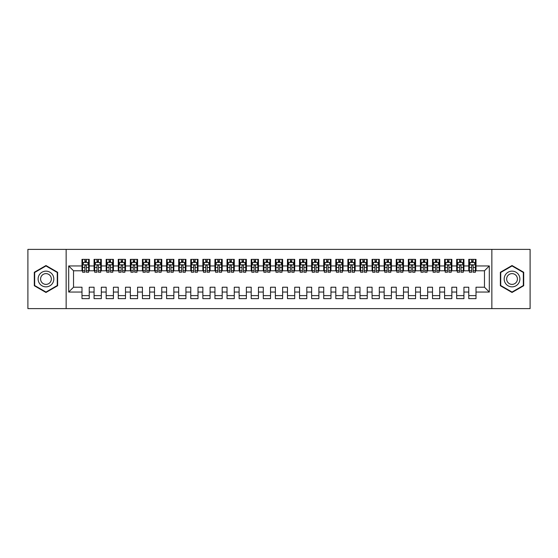 <?xml version="1.0" encoding="UTF-8"?>
<svg xmlns="http://www.w3.org/2000/svg" width="558" height="558" viewBox="0 0 558 558"><rect width="100%" height="100%" fill="white"/><g stroke="black" fill="none" stroke-linecap="round" stroke-linejoin="round"><path stroke-width="0.84" d="M491.849 308.609L530.1 308.609L530.1 249.391L491.849 249.391L491.849 308.609L66.151 308.609L66.151 249.391L27.9 249.391L27.9 308.609L66.151 308.609M491.849 249.391L66.151 249.391M68.69 292.05L68.69 265.95L81.991 265.95L81.991 270.783L73.53 270.783L73.53 287.217L68.69 292.05L81.991 292.05L81.991 298.642L89.238 298.642L89.238 292.05L94.072 292.05L94.072 298.642L101.326 298.642L101.326 292.05L106.159 292.05L106.159 298.642L113.413 298.642L113.413 292.05L118.247 292.05L118.247 298.642L125.501 298.642L125.501 292.05L130.335 292.05L130.335 298.642L137.589 298.642L137.589 292.05L142.423 292.05L142.423 298.642L149.67 298.642L149.67 292.05L154.51 292.05L154.51 298.642L161.757 298.642L161.757 292.05L166.591 292.05L166.591 298.642L173.845 298.642L173.845 292.05L178.679 292.05L178.679 298.642L185.933 298.642L185.933 292.05L190.766 292.05L190.766 298.642L198.02 298.642L198.02 292.05L202.854 292.05L202.854 298.642L210.108 298.642L210.108 292.05L214.942 292.05L214.942 298.642L222.196 298.642L222.196 292.05L227.029 292.05L227.029 298.642L234.276 298.642L234.276 292.05L239.117 292.05L239.117 298.642L246.364 298.642L246.364 292.05L251.198 292.05L251.198 298.642L258.452 298.642L258.452 292.05L263.285 292.05L263.285 298.642L270.539 298.642L270.539 292.05L275.373 292.05L275.373 298.642L282.627 298.642L282.627 292.05L287.461 292.05L287.461 298.642L294.715 298.642L294.715 292.05L299.548 292.05L299.548 298.642L306.802 298.642L306.802 292.05L311.636 292.05L311.636 298.642L318.883 298.642L318.883 292.05L323.724 292.05L323.724 298.642L330.971 298.642L330.971 292.05L335.804 292.05L335.804 298.642L343.058 298.642L343.058 292.05L347.892 292.05L347.892 298.642L355.146 298.642L355.146 292.05L359.98 292.05L359.98 298.642L367.234 298.642L367.234 292.05L372.067 292.05L372.067 298.642L379.321 298.642L379.321 292.05L384.155 292.05L384.155 298.642L391.409 298.642L391.409 292.05L396.243 292.05L396.243 298.642L403.49 298.642L403.49 292.05L408.33 292.05L408.33 298.642L415.577 298.642L415.577 292.05L420.411 292.05L420.411 298.642L427.665 298.642L427.665 292.05L432.499 292.05L432.499 298.642L439.753 298.642L439.753 292.05L444.587 292.05L444.587 298.642L451.84 298.642L451.84 292.05L456.674 292.05L456.674 298.642L463.928 298.642L463.928 292.05L468.762 292.05L468.762 298.642L476.009 298.642L476.009 287.217L484.47 287.217L484.47 270.783L476.009 270.783L476.009 265.95L489.31 265.95L489.31 292.05L476.009 292.05M476.009 265.95L476.009 259.358L468.762 259.358L468.762 265.95L463.928 265.95L463.928 259.358L456.674 259.358L456.674 265.95L451.84 265.95L451.84 259.358L444.587 259.358L444.587 265.95L439.753 265.95L439.753 259.358L432.499 259.358L432.499 265.95L427.665 265.95L427.665 259.358L420.411 259.358L420.411 265.95L415.577 265.95L415.577 259.358L408.33 259.358L408.33 265.95L403.49 265.95L403.49 259.358L396.243 259.358L396.243 265.95L391.409 265.95L391.409 259.358L384.155 259.358L384.155 265.95L379.321 265.95L379.321 259.358L372.067 259.358L372.067 265.95L367.234 265.95L367.234 259.358L359.98 259.358L359.98 265.95L355.146 265.95L355.146 259.358L347.892 259.358L347.892 265.95L343.058 265.95L343.058 259.358L335.804 259.358L335.804 265.95L330.971 265.95L330.971 259.358L323.724 259.358L323.724 265.95L318.883 265.95L318.883 259.358L311.636 259.358L311.636 265.95L306.802 265.95L306.802 259.358L299.548 259.358L299.548 265.95L294.715 265.95L294.715 259.358L287.461 259.358L287.461 265.95L282.627 265.95L282.627 259.358L275.373 259.358L275.373 265.95L270.539 265.95L270.539 259.358L263.285 259.358L263.285 265.95L258.452 265.95L258.452 259.358L251.198 259.358L251.198 265.95L246.364 265.95L246.364 259.358L239.117 259.358L239.117 265.95L234.276 265.95L234.276 259.358L227.029 259.358L227.029 265.95L222.196 265.95L222.196 259.358L214.942 259.358L214.942 265.95L210.108 265.95L210.108 259.358L202.854 259.358L202.854 265.95L198.02 265.95L198.02 259.358L190.766 259.358L190.766 265.95L185.933 265.95L185.933 259.358L178.679 259.358L178.679 265.95L173.845 265.95L173.845 259.358L166.591 259.358L166.591 265.95L161.757 265.95L161.757 259.358L154.51 259.358L154.51 265.95L149.67 265.95L149.67 259.358L142.423 259.358L142.423 265.95L137.589 265.95L137.589 259.358L130.335 259.358L130.335 265.95L125.501 265.95L125.501 259.358L118.247 259.358L118.247 265.95L113.413 265.95L113.413 259.358L106.159 259.358L106.159 265.95L101.326 265.95L101.326 259.358L94.072 259.358L94.072 265.95L89.238 265.95L89.238 259.358L81.991 259.358L81.991 265.95M463.928 292.05L463.928 287.217L468.762 287.217L468.762 292.05M489.31 265.95L484.47 270.783M451.84 292.05L451.84 287.217L456.674 287.217L456.674 292.05M468.762 265.95L468.762 270.783L463.928 270.783L463.928 265.95M439.753 292.05L439.753 287.217L444.587 287.217L444.587 292.05M456.674 265.95L456.674 270.783L451.84 270.783L451.84 265.95M427.665 292.05L427.665 287.217L432.499 287.217L432.499 292.05M444.587 265.95L444.587 270.783L439.753 270.783L439.753 265.95M415.577 292.05L415.577 287.217L420.411 287.217L420.411 292.05M432.499 265.95L432.499 270.783L427.665 270.783L427.665 265.95M403.49 292.05L403.49 287.217L408.33 287.217L408.33 292.05M420.411 265.95L420.411 270.783L415.577 270.783L415.577 265.95M391.409 292.05L391.409 287.217L396.243 287.217L396.243 292.05M408.33 265.95L408.33 270.783L403.49 270.783L403.49 265.95M379.321 292.05L379.321 287.217L384.155 287.217L384.155 292.05M396.243 265.95L396.243 270.783L391.409 270.783L391.409 265.95M367.234 292.05L367.234 287.217L372.067 287.217L372.067 292.05M384.155 265.95L384.155 270.783L379.321 270.783L379.321 265.95M355.146 292.05L355.146 287.217L359.98 287.217L359.98 292.05M372.067 265.95L372.067 270.783L367.234 270.783L367.234 265.95M343.058 292.05L343.058 287.217L347.892 287.217L347.892 292.05M359.98 265.95L359.98 270.783L355.146 270.783L355.146 265.95M330.971 292.05L330.971 287.217L335.804 287.217L335.804 292.05M347.892 265.95L347.892 270.783L343.058 270.783L343.058 265.95M318.883 292.05L318.883 287.217L323.724 287.217L323.724 292.05M335.804 265.95L335.804 270.783L330.971 270.783L330.971 265.95M306.802 292.05L306.802 287.217L311.636 287.217L311.636 292.05M323.724 265.95L323.724 270.783L318.883 270.783L318.883 265.95M294.715 292.05L294.715 287.217L299.548 287.217L299.548 292.05M311.636 265.95L311.636 270.783L306.802 270.783L306.802 265.95M282.627 292.05L282.627 287.217L287.461 287.217L287.461 292.05M299.548 265.95L299.548 270.783L294.715 270.783L294.715 265.95M270.539 292.05L270.539 287.217L275.373 287.217L275.373 292.05M287.461 265.95L287.461 270.783L282.627 270.783L282.627 265.95M258.452 292.05L258.452 287.217L263.285 287.217L263.285 292.05M275.373 265.95L275.373 270.783L270.539 270.783L270.539 265.95M246.364 292.05L246.364 287.217L251.198 287.217L251.198 292.05M263.285 265.95L263.285 270.783L258.452 270.783L258.452 265.95M234.276 292.05L234.276 287.217L239.117 287.217L239.117 292.05M251.198 265.95L251.198 270.783L246.364 270.783L246.364 265.95M222.196 292.05L222.196 287.217L227.029 287.217L227.029 292.05M239.117 265.95L239.117 270.783L234.276 270.783L234.276 265.95M210.108 292.05L210.108 287.217L214.942 287.217L214.942 292.05M227.029 265.95L227.029 270.783L222.196 270.783L222.196 265.95M198.02 292.05L198.02 287.217L202.854 287.217L202.854 292.05M214.942 265.95L214.942 270.783L210.108 270.783L210.108 265.95M185.933 292.05L185.933 287.217L190.766 287.217L190.766 292.05M202.854 265.95L202.854 270.783L198.02 270.783L198.02 265.95M173.845 292.05L173.845 287.217L178.679 287.217L178.679 292.05M190.766 265.95L190.766 270.783L185.933 270.783L185.933 265.95M161.757 292.05L161.757 287.217L166.591 287.217L166.591 292.05M178.679 265.95L178.679 270.783L173.845 270.783L173.845 265.95M149.67 292.05L149.67 287.217L154.51 287.217L154.51 292.05M166.591 265.95L166.591 270.783L161.757 270.783L161.757 265.95M137.589 292.05L137.589 287.217L142.423 287.217L142.423 292.05M154.51 265.95L154.51 270.783L149.67 270.783L149.67 265.95M125.501 292.05L125.501 287.217L130.335 287.217L130.335 292.05M142.423 265.95L142.423 270.783L137.589 270.783L137.589 265.95M113.413 292.05L113.413 287.217L118.247 287.217L118.247 292.05M130.335 265.95L130.335 270.783L125.501 270.783L125.501 265.95M101.326 292.05L101.326 287.217L106.159 287.217L106.159 292.05M118.247 265.95L118.247 270.783L113.413 270.783L113.413 265.95M89.238 292.05L89.238 287.217L94.072 287.217L94.072 292.05M106.159 265.95L106.159 270.783L101.326 270.783L101.326 265.95M73.53 287.217L81.991 287.217L81.991 292.05M94.072 265.95L94.072 270.783L89.238 270.783L89.238 265.95M468.762 262.379L469.362 262.379M471.663 262.379L473.114 262.379M475.409 262.379L476.009 262.379M456.674 262.379L457.281 262.379M459.576 262.379L461.027 262.379M463.321 262.379L463.928 262.379M444.587 262.379L445.193 262.379M447.488 262.379L448.939 262.379M451.234 262.379L451.84 262.379M432.499 262.379L433.106 262.379M435.4 262.379L436.851 262.379M439.146 262.379L439.753 262.379M420.411 262.379L421.018 262.379M423.313 262.379L424.764 262.379M427.058 262.379L427.665 262.379M408.33 262.379L408.93 262.379M411.225 262.379L412.676 262.379M414.978 262.379L415.577 262.379M396.243 262.379L396.843 262.379M399.144 262.379L400.588 262.379M402.89 262.379L403.49 262.379M384.155 262.379L384.755 262.379M387.057 262.379L388.507 262.379M390.802 262.379L391.409 262.379M372.067 262.379L372.674 262.379M374.969 262.379L376.42 262.379M378.715 262.379L379.321 262.379M359.98 262.379L360.587 262.379M362.881 262.379L364.332 262.379M366.627 262.379L367.234 262.379M347.892 262.379L348.499 262.379M350.794 262.379L352.244 262.379M354.539 262.379L355.146 262.379M335.804 262.379L336.411 262.379M338.706 262.379L340.157 262.379M342.452 262.379L343.058 262.379M323.724 262.379L324.324 262.379M326.618 262.379L328.069 262.379M330.371 262.379L330.971 262.379M311.636 262.379L312.236 262.379M314.538 262.379L315.988 262.379M318.283 262.379L318.883 262.379M299.548 262.379L300.148 262.379M302.45 262.379L303.901 262.379M306.196 262.379L306.802 262.379M287.461 262.379L288.067 262.379M290.362 262.379L291.813 262.379M294.108 262.379L294.715 262.379M275.373 262.379L275.98 262.379M278.275 262.379L279.725 262.379M282.02 262.379L282.627 262.379M263.285 262.379L263.892 262.379M266.187 262.379L267.638 262.379M269.933 262.379L270.539 262.379M251.198 262.379L251.804 262.379M254.099 262.379L255.55 262.379M257.852 262.379L258.452 262.379M239.117 262.379L239.717 262.379M242.012 262.379L243.462 262.379M245.764 262.379L246.364 262.379M227.029 262.379L227.629 262.379M229.931 262.379L231.382 262.379M233.676 262.379L234.276 262.379M214.942 262.379L215.548 262.379M217.843 262.379L219.294 262.379M221.589 262.379L222.196 262.379M202.854 262.379L203.461 262.379M205.756 262.379L207.206 262.379M209.501 262.379L210.108 262.379M190.766 262.379L191.373 262.379M193.668 262.379L195.119 262.379M197.413 262.379L198.02 262.379M178.679 262.379L179.285 262.379M181.58 262.379L183.031 262.379M185.326 262.379L185.933 262.379M166.591 262.379L167.198 262.379M169.493 262.379L170.943 262.379M173.245 262.379L173.845 262.379M154.51 262.379L155.11 262.379M157.412 262.379L158.856 262.379M161.157 262.379L161.757 262.379M142.423 262.379L143.022 262.379M145.324 262.379L146.775 262.379M149.07 262.379L149.67 262.379M130.335 262.379L130.942 262.379M133.236 262.379L134.687 262.379M136.982 262.379L137.589 262.379M118.247 262.379L118.854 262.379M121.149 262.379L122.6 262.379M124.894 262.379L125.501 262.379M106.159 262.379L106.766 262.379M109.061 262.379L110.512 262.379M112.807 262.379L113.413 262.379M94.072 262.379L94.679 262.379M96.973 262.379L98.424 262.379M100.719 262.379L101.326 262.379M81.991 262.379L82.591 262.379M84.886 262.379L86.337 262.379M88.638 262.379L89.238 262.379M81.991 295.621L89.238 295.621M94.072 295.621L101.326 295.621M106.159 295.621L113.413 295.621M118.247 295.621L125.501 295.621M130.335 295.621L137.589 295.621M142.423 295.621L149.67 295.621M154.51 295.621L161.757 295.621M166.591 295.621L173.845 295.621M178.679 295.621L185.933 295.621M190.766 295.621L198.02 295.621M202.854 295.621L210.108 295.621M214.942 295.621L222.196 295.621M227.029 295.621L234.276 295.621M239.117 295.621L246.364 295.621M251.198 295.621L258.452 295.621M263.285 295.621L270.539 295.621M275.373 295.621L282.627 295.621M287.461 295.621L294.715 295.621M299.548 295.621L306.802 295.621M311.636 295.621L318.883 295.621M323.724 295.621L330.971 295.621M335.804 295.621L343.058 295.621M347.892 295.621L355.146 295.621M359.98 295.621L367.234 295.621M372.067 295.621L379.321 295.621M384.155 295.621L391.409 295.621M396.243 295.621L403.49 295.621M408.33 295.621L415.577 295.621M420.411 295.621L427.665 295.621M432.499 295.621L439.753 295.621M444.587 295.621L451.84 295.621M456.674 295.621L463.928 295.621M468.762 295.621L476.009 295.621M68.69 265.95L73.53 270.783M484.47 287.217L489.31 292.05M57.634 272.269L45.972 265.531L34.303 272.269L34.303 285.731L45.972 292.469L57.634 285.731L57.634 272.269M500.366 272.269L500.366 285.731L512.028 292.469L523.697 285.731L523.697 272.269L512.028 265.531L500.366 272.269M86.337 260.928L84.886 260.928M88.638 270.714L86.337 270.714L86.337 272.234L88.638 272.234L88.638 264.862L87.425 262.441L83.798 262.441L82.591 264.862L82.591 272.234L84.886 272.234L84.886 270.714L82.591 270.714M82.591 264.862L82.591 259.358M88.638 264.862L88.638 259.358M84.886 262.441L84.886 259.358M86.337 259.358L86.337 262.441M86.337 270.714L86.337 265.768C85.855 264.834 85.374 264.834 84.886 265.768L84.886 270.714M98.424 260.928L96.973 260.928M100.719 270.714L98.424 270.714L98.424 272.234L100.719 272.234L100.719 264.862L99.512 262.441L95.885 262.441L94.679 264.862L94.679 272.234L96.973 272.234L96.973 270.714L94.679 270.714M94.679 264.862L94.679 259.358M100.719 264.862L100.719 259.358M96.973 262.441L96.973 259.358M98.424 259.358L98.424 262.441M98.424 270.714L98.424 265.768C97.943 264.834 97.462 264.834 96.973 265.768L96.973 270.714M110.512 260.928L109.061 260.928M112.807 270.714L110.512 270.714L110.512 272.234L112.807 272.234L112.807 264.862L111.6 262.441L107.973 262.441L106.766 264.862L106.766 272.234L109.061 272.234L109.061 270.714L106.766 270.714M106.766 264.862L106.766 259.358M112.807 264.862L112.807 259.358M109.061 262.441L109.061 259.358M110.512 259.358L110.512 262.441M110.512 270.714L110.512 265.768C110.031 264.834 109.549 264.834 109.061 265.768L109.061 270.714M52.773 275.073A7.854 7.854 0 0 0 42.038 272.199A7.854 7.854 0 0 0 39.165 282.927A7.854 7.854 0 0 0 49.899 285.801A7.854 7.854 0 0 0 52.773 275.073M50.625 276.308A5.378 5.378 0 0 0 43.28 274.341A5.378 5.378 0 0 0 41.313 281.692A5.378 5.378 0 0 0 48.658 283.659A5.378 5.378 0 0 0 50.625 276.308M45.972 292.05L34.666 285.522L34.666 272.478L45.972 265.95L57.272 272.478L57.272 285.522L45.972 292.05M518.835 275.073A7.854 7.854 0 0 0 508.101 272.199A7.854 7.854 0 0 0 505.227 282.927A7.854 7.854 0 0 0 515.962 285.801A7.854 7.854 0 0 0 518.835 275.073M516.687 276.308A5.378 5.378 0 0 0 509.342 274.341A5.378 5.378 0 0 0 507.375 281.692A5.378 5.378 0 0 0 514.72 283.659A5.378 5.378 0 0 0 516.687 276.308M512.028 292.05L500.728 285.522L500.728 272.478L512.028 265.95L523.334 272.478L523.334 285.522L512.028 292.05M122.6 260.928L121.149 260.928M124.894 270.714L122.6 270.714L122.6 272.234L124.894 272.234L124.894 264.862L123.688 262.441L120.061 262.441L118.854 264.862L118.854 272.234L121.149 272.234L121.149 270.714L118.854 270.714M118.854 264.862L118.854 259.358M124.894 264.862L124.894 259.358M121.149 262.441L121.149 259.358M122.6 259.358L122.6 262.441M122.6 270.714L122.6 265.768C122.118 264.834 121.63 264.834 121.149 265.768L121.149 270.714M134.687 260.928L133.236 260.928M136.982 270.714L134.687 270.714L134.687 272.234L136.982 272.234L136.982 264.862L135.775 262.441L132.148 262.441L130.942 264.862L130.942 272.234L133.236 272.234L133.236 270.714L130.942 270.714M130.942 264.862L130.942 259.358M136.982 264.862L136.982 259.358M133.236 262.441L133.236 259.358M134.687 259.358L134.687 262.441M134.687 270.714L134.687 265.768C134.206 264.834 133.718 264.834 133.236 265.768L133.236 270.714M146.775 260.928L145.324 260.928M149.07 270.714L146.775 270.714L146.775 272.234L149.07 272.234L149.07 264.862L147.863 262.441L144.236 262.441L143.022 264.862L143.022 272.234L145.324 272.234L145.324 270.714L143.022 270.714M143.022 264.862L143.022 259.358M149.07 264.862L149.07 259.358M145.324 262.441L145.324 259.358M146.775 259.358L146.775 262.441M146.775 270.714L146.775 265.768C146.287 264.834 145.805 264.834 145.324 265.768L145.324 270.714M158.856 260.928L157.412 260.928M161.157 270.714L158.856 270.714L158.856 272.234L161.157 272.234L161.157 264.862L159.944 262.441L156.324 262.441L155.11 264.862L155.11 272.234L157.412 272.234L157.412 270.714L155.11 270.714M155.11 264.862L155.11 259.358M161.157 264.862L161.157 259.358M157.412 262.441L157.412 259.358M158.856 259.358L158.856 262.441M158.856 270.714L158.856 265.768C158.374 264.834 157.893 264.834 157.412 265.768L157.412 270.714M170.943 260.928L169.493 260.928M173.245 270.714L170.943 270.714L170.943 272.234L173.245 272.234L173.245 264.862L172.031 262.441L168.404 262.441L167.198 264.862L167.198 272.234L169.493 272.234L169.493 270.714L167.198 270.714M167.198 264.862L167.198 259.358M173.245 264.862L173.245 259.358M169.493 262.441L169.493 259.358M170.943 259.358L170.943 262.441M170.943 270.714L170.943 265.768C170.462 264.834 169.981 264.834 169.493 265.768L169.493 270.714M183.031 260.928L181.58 260.928M185.326 270.714L183.031 270.714L183.031 272.234L185.326 272.234L185.326 264.862L184.119 262.441L180.492 262.441L179.285 264.862L179.285 272.234L181.58 272.234L181.58 270.714L179.285 270.714M179.285 264.862L179.285 259.358M185.326 264.862L185.326 259.358M181.58 262.441L181.58 259.358M183.031 259.358L183.031 262.441M183.031 270.714L183.031 265.768C182.55 264.834 182.068 264.834 181.58 265.768L181.58 270.714M195.119 260.928L193.668 260.928M197.413 270.714L195.119 270.714L195.119 272.234L197.413 272.234L197.413 264.862L196.207 262.441L192.58 262.441L191.373 264.862L191.373 272.234L193.668 272.234L193.668 270.714L191.373 270.714M191.373 264.862L191.373 259.358M197.413 264.862L197.413 259.358M193.668 262.441L193.668 259.358M195.119 259.358L195.119 262.441M195.119 270.714L195.119 265.768C194.637 264.834 194.149 264.834 193.668 265.768L193.668 270.714M207.206 260.928L205.756 260.928M209.501 270.714L207.206 270.714L207.206 272.234L209.501 272.234L209.501 264.862L208.294 262.441L204.667 262.441L203.461 264.862L203.461 272.234L205.756 272.234L205.756 270.714L203.461 270.714M203.461 264.862L203.461 259.358M209.501 264.862L209.501 259.358M205.756 262.441L205.756 259.358M207.206 259.358L207.206 262.441M207.206 270.714L207.206 265.768C206.725 264.834 206.237 264.834 205.756 265.768L205.756 270.714M219.294 260.928L217.843 260.928M221.589 270.714L219.294 270.714L219.294 272.234L221.589 272.234L221.589 264.862L220.382 262.441L216.755 262.441L215.548 264.862L215.548 272.234L217.843 272.234L217.843 270.714L215.548 270.714M215.548 264.862L215.548 259.358M221.589 264.862L221.589 259.358M217.843 262.441L217.843 259.358M219.294 259.358L219.294 262.441M219.294 270.714L219.294 265.768C218.806 264.834 218.324 264.834 217.843 265.768L217.843 270.714M231.382 260.928L229.931 260.928M233.676 270.714L231.382 270.714L231.382 272.234L233.676 272.234L233.676 264.862L232.47 262.441L228.843 262.441L227.629 264.862L227.629 272.234L229.931 272.234L229.931 270.714L227.629 270.714M227.629 264.862L227.629 259.358M233.676 264.862L233.676 259.358M229.931 262.441L229.931 259.358M231.382 259.358L231.382 262.441M231.382 270.714L231.382 265.768C230.893 264.834 230.412 264.834 229.931 265.768L229.931 270.714M243.462 260.928L242.012 260.928M245.764 270.714L243.462 270.714L243.462 272.234L245.764 272.234L245.764 264.862L244.55 262.441L240.93 262.441L239.717 264.862L239.717 272.234L242.012 272.234L242.012 270.714L239.717 270.714M239.717 264.862L239.717 259.358M245.764 264.862L245.764 259.358M242.012 262.441L242.012 259.358M243.462 259.358L243.462 262.441M243.462 270.714L243.462 265.768C242.981 264.834 242.5 264.834 242.012 265.768L242.012 270.714M255.55 260.928L254.099 260.928M257.852 270.714L255.55 270.714L255.55 272.234L257.852 272.234L257.852 264.862L256.638 262.441L253.011 262.441L251.804 264.862L251.804 272.234L254.099 272.234L254.099 270.714L251.804 270.714M251.804 264.862L251.804 259.358M257.852 264.862L257.852 259.358M254.099 262.441L254.099 259.358M255.55 259.358L255.55 262.441M255.55 270.714L255.55 265.768C255.069 264.834 254.588 264.834 254.099 265.768L254.099 270.714M267.638 260.928L266.187 260.928M269.933 270.714L267.638 270.714L267.638 272.234L269.933 272.234L269.933 264.862L268.726 262.441L265.099 262.441L263.892 264.862L263.892 272.234L266.187 272.234L266.187 270.714L263.892 270.714M263.892 264.862L263.892 259.358M269.933 264.862L269.933 259.358M266.187 262.441L266.187 259.358M267.638 259.358L267.638 262.441M267.638 270.714L267.638 265.768C267.156 264.834 266.675 264.834 266.187 265.768L266.187 270.714M279.725 260.928L278.275 260.928M282.02 270.714L279.725 270.714L279.725 272.234L282.02 272.234L282.02 264.862L280.814 262.441L277.186 262.441L275.98 264.862L275.98 272.234L278.275 272.234L278.275 270.714L275.98 270.714M275.98 264.862L275.98 259.358M282.02 264.862L282.02 259.358M278.275 262.441L278.275 259.358M279.725 259.358L279.725 262.441M279.725 270.714L279.725 265.768C279.244 264.834 278.756 264.834 278.275 265.768L278.275 270.714M291.813 260.928L290.362 260.928M294.108 270.714L291.813 270.714L291.813 272.234L294.108 272.234L294.108 264.862L292.901 262.441L289.274 262.441L288.067 264.862L288.067 272.234L290.362 272.234L290.362 270.714L288.067 270.714M288.067 264.862L288.067 259.358M294.108 264.862L294.108 259.358M290.362 262.441L290.362 259.358M291.813 259.358L291.813 262.441M291.813 270.714L291.813 265.768C291.332 264.834 290.844 264.834 290.362 265.768L290.362 270.714M303.901 260.928L302.45 260.928M306.196 270.714L303.901 270.714L303.901 272.234L306.196 272.234L306.196 264.862L304.989 262.441L301.362 262.441L300.148 264.862L300.148 272.234L302.45 272.234L302.45 270.714L300.148 270.714M300.148 264.862L300.148 259.358M306.196 264.862L306.196 259.358M302.45 262.441L302.45 259.358M303.901 259.358L303.901 262.441M303.901 270.714L303.901 265.768C303.413 264.834 302.931 264.834 302.45 265.768L302.45 270.714M315.988 260.928L314.538 260.928M318.283 270.714L315.988 270.714L315.988 272.234L318.283 272.234L318.283 264.862L317.07 262.441L313.45 262.441L312.236 264.862L312.236 272.234L314.538 272.234L314.538 270.714L312.236 270.714M312.236 264.862L312.236 259.358M318.283 264.862L318.283 259.358M314.538 262.441L314.538 259.358M315.988 259.358L315.988 262.441M315.988 270.714L315.988 265.768C315.5 264.834 315.019 264.834 314.538 265.768L314.538 270.714M328.069 260.928L326.618 260.928M330.371 270.714L328.069 270.714L328.069 272.234L330.371 272.234L330.371 264.862L329.157 262.441L325.53 262.441L324.324 264.862L324.324 272.234L326.618 272.234L326.618 270.714L324.324 270.714M324.324 264.862L324.324 259.358M330.371 264.862L330.371 259.358M326.618 262.441L326.618 259.358M328.069 259.358L328.069 262.441M328.069 270.714L328.069 265.768C327.588 264.834 327.107 264.834 326.618 265.768L326.618 270.714M340.157 260.928L338.706 260.928M342.452 270.714L340.157 270.714L340.157 272.234L342.452 272.234L342.452 264.862L341.245 262.441L337.618 262.441L336.411 264.862L336.411 272.234L338.706 272.234L338.706 270.714L336.411 270.714M336.411 264.862L336.411 259.358M342.452 264.862L342.452 259.358M338.706 262.441L338.706 259.358M340.157 259.358L340.157 262.441M340.157 270.714L340.157 265.768C339.676 264.834 339.194 264.834 338.706 265.768L338.706 270.714M352.244 260.928L350.794 260.928M354.539 270.714L352.244 270.714L352.244 272.234L354.539 272.234L354.539 264.862L353.333 262.441L349.706 262.441L348.499 264.862L348.499 272.234L350.794 272.234L350.794 270.714L348.499 270.714M348.499 264.862L348.499 259.358M354.539 264.862L354.539 259.358M350.794 262.441L350.794 259.358M352.244 259.358L352.244 262.441M352.244 270.714L352.244 265.768C351.763 264.834 351.282 264.834 350.794 265.768L350.794 270.714M364.332 260.928L362.881 260.928M366.627 270.714L364.332 270.714L364.332 272.234L366.627 272.234L366.627 264.862L365.42 262.441L361.793 262.441L360.587 264.862L360.587 272.234L362.881 272.234L362.881 270.714L360.587 270.714M360.587 264.862L360.587 259.358M366.627 264.862L366.627 259.358M362.881 262.441L362.881 259.358M364.332 259.358L364.332 262.441M364.332 270.714L364.332 265.768C363.851 264.834 363.363 264.834 362.881 265.768L362.881 270.714M376.42 260.928L374.969 260.928M378.715 270.714L376.42 270.714L376.42 272.234L378.715 272.234L378.715 264.862L377.508 262.441L373.881 262.441L372.674 264.862L372.674 272.234L374.969 272.234L374.969 270.714L372.674 270.714M372.674 264.862L372.674 259.358M378.715 264.862L378.715 259.358M374.969 262.441L374.969 259.358M376.42 259.358L376.42 262.441M376.42 270.714L376.42 265.768C375.939 264.834 375.45 264.834 374.969 265.768L374.969 270.714M388.507 260.928L387.057 260.928M390.802 270.714L388.507 270.714L388.507 272.234L390.802 272.234L390.802 264.862L389.596 262.441L385.969 262.441L384.755 264.862L384.755 272.234L387.057 272.234L387.057 270.714L384.755 270.714M384.755 264.862L384.755 259.358M390.802 264.862L390.802 259.358M387.057 262.441L387.057 259.358M388.507 259.358L388.507 262.441M388.507 270.714L388.507 265.768C388.019 264.834 387.538 264.834 387.057 265.768L387.057 270.714M400.588 260.928L399.144 260.928M402.89 270.714L400.588 270.714L400.588 272.234L402.89 272.234L402.89 264.862L401.676 262.441L398.056 262.441L396.843 264.862L396.843 272.234L399.144 272.234L399.144 270.714L396.843 270.714M396.843 264.862L396.843 259.358M402.89 264.862L402.89 259.358M399.144 262.441L399.144 259.358M400.588 259.358L400.588 262.441M400.588 270.714L400.588 265.768C400.107 264.834 399.626 264.834 399.144 265.768L399.144 270.714M412.676 260.928L411.225 260.928M414.978 270.714L412.676 270.714L412.676 272.234L414.978 272.234L414.978 264.862L413.764 262.441L410.137 262.441L408.93 264.862L408.93 272.234L411.225 272.234L411.225 270.714L408.93 270.714M408.93 264.862L408.93 259.358M414.978 264.862L414.978 259.358M411.225 262.441L411.225 259.358M412.676 259.358L412.676 262.441M412.676 270.714L412.676 265.768C412.195 264.834 411.713 264.834 411.225 265.768L411.225 270.714M424.764 260.928L423.313 260.928M427.058 270.714L424.764 270.714L424.764 272.234L427.058 272.234L427.058 264.862L425.852 262.441L422.225 262.441L421.018 264.862L421.018 272.234L423.313 272.234L423.313 270.714L421.018 270.714M421.018 264.862L421.018 259.358M427.058 264.862L427.058 259.358M423.313 262.441L423.313 259.358M424.764 259.358L424.764 262.441M424.764 270.714L424.764 265.768C424.282 264.834 423.801 264.834 423.313 265.768L423.313 270.714M436.851 260.928L435.4 260.928M439.146 270.714L436.851 270.714L436.851 272.234L439.146 272.234L439.146 264.862L437.939 262.441L434.312 262.441L433.106 264.862L433.106 272.234L435.4 272.234L435.4 270.714L433.106 270.714M433.106 264.862L433.106 259.358M439.146 264.862L439.146 259.358M435.4 262.441L435.4 259.358M436.851 259.358L436.851 262.441M436.851 270.714L436.851 265.768C436.37 264.834 435.889 264.834 435.4 265.768L435.4 270.714M448.939 260.928L447.488 260.928M451.234 270.714L448.939 270.714L448.939 272.234L451.234 272.234L451.234 264.862L450.027 262.441L446.4 262.441L445.193 264.862L445.193 272.234L447.488 272.234L447.488 270.714L445.193 270.714M445.193 264.862L445.193 259.358M451.234 264.862L451.234 259.358M447.488 262.441L447.488 259.358M448.939 259.358L448.939 262.441M448.939 270.714L448.939 265.768C448.458 264.834 447.969 264.834 447.488 265.768L447.488 270.714M461.027 260.928L459.576 260.928M463.321 270.714L461.027 270.714L461.027 272.234L463.321 272.234L463.321 264.862L462.115 262.441L458.488 262.441L457.281 264.862L457.281 272.234L459.576 272.234L459.576 270.714L457.281 270.714M457.281 264.862L457.281 259.358M463.321 264.862L463.321 259.358M459.576 262.441L459.576 259.358M461.027 259.358L461.027 262.441M461.027 270.714L461.027 265.768C460.545 264.834 460.057 264.834 459.576 265.768L459.576 270.714M473.114 260.928L471.663 260.928M475.409 270.714L473.114 270.714L473.114 272.234L475.409 272.234L475.409 264.862L474.202 262.441L470.575 262.441L469.362 264.862L469.362 272.234L471.663 272.234L471.663 270.714L469.362 270.714M469.362 264.862L469.362 259.358M475.409 264.862L475.409 259.358M471.663 262.441L471.663 259.358M473.114 259.358L473.114 262.441M473.114 270.714L473.114 265.768C472.626 264.834 472.145 264.834 471.663 265.768L471.663 270.714M88.603 264.799L82.619 264.799M82.591 262.588L83.728 262.588M87.501 262.588L88.638 262.588M84.886 267.477L82.591 267.477M88.638 267.477L86.337 267.477M86.337 261.702L84.886 261.702M100.691 264.799L94.707 264.799M94.679 262.588L95.816 262.588M99.589 262.588L100.719 262.588M96.973 267.477L94.679 267.477M100.719 267.477L98.424 267.477M98.424 261.702L96.973 261.702M112.779 264.799L106.794 264.799M106.766 262.588L107.903 262.588M111.67 262.588L112.807 262.588M109.061 267.477L106.766 267.477M112.807 267.477L110.512 267.477M110.512 261.702L109.061 261.702M124.866 264.799L118.882 264.799M118.854 262.588L119.991 262.588M123.757 262.588L124.894 262.588M121.149 267.477L118.854 267.477M124.894 267.477L122.6 267.477M122.6 261.702L121.149 261.702M136.954 264.799L130.97 264.799M130.942 262.588L132.072 262.588M135.845 262.588L136.982 262.588M133.236 267.477L130.942 267.477M136.982 267.477L134.687 267.477M134.687 261.702L133.236 261.702M149.042 264.799L143.057 264.799M143.022 262.588L144.159 262.588M147.933 262.588L149.07 262.588M145.324 267.477L143.022 267.477M149.07 267.477L146.775 267.477M146.775 261.702L145.324 261.702M161.123 264.799L155.145 264.799M155.11 262.588L156.247 262.588M160.02 262.588L161.157 262.588M157.412 267.477L155.11 267.477M161.157 267.477L158.856 267.477M158.856 261.702L157.412 261.702M173.21 264.799L167.226 264.799M167.198 262.588L168.335 262.588M172.108 262.588L173.245 262.588M169.493 267.477L167.198 267.477M173.245 267.477L170.943 267.477M170.943 261.702L169.493 261.702M185.298 264.799L179.313 264.799M179.285 262.588L180.422 262.588M184.196 262.588L185.326 262.588M181.58 267.477L179.285 267.477M185.326 267.477L183.031 267.477M183.031 261.702L181.58 261.702M197.386 264.799L191.401 264.799M191.373 262.588L192.51 262.588M196.276 262.588L197.413 262.588M193.668 267.477L191.373 267.477M197.413 267.477L195.119 267.477M195.119 261.702L193.668 261.702M209.473 264.799L203.489 264.799M203.461 262.588L204.598 262.588M208.364 262.588L209.501 262.588M205.756 267.477L203.461 267.477M209.501 267.477L207.206 267.477M207.206 261.702L205.756 261.702M221.561 264.799L215.576 264.799M215.548 262.588L216.678 262.588M220.452 262.588L221.589 262.588M217.843 267.477L215.548 267.477M221.589 267.477L219.294 267.477M219.294 261.702L217.843 261.702M233.642 264.799L227.664 264.799M227.629 262.588L228.766 262.588M232.54 262.588L233.676 262.588M229.931 267.477L227.629 267.477M233.676 267.477L231.382 267.477M231.382 261.702L229.931 261.702M245.729 264.799L239.752 264.799M239.717 262.588L240.854 262.588M244.627 262.588L245.764 262.588M242.012 267.477L239.717 267.477M245.764 267.477L243.462 267.477M243.462 261.702L242.012 261.702M257.817 264.799L251.832 264.799M251.804 262.588L252.941 262.588M256.715 262.588L257.852 262.588M254.099 267.477L251.804 267.477M257.852 267.477L255.55 267.477M255.55 261.702L254.099 261.702M269.905 264.799L263.92 264.799M263.892 262.588L265.029 262.588M268.796 262.588L269.933 262.588M266.187 267.477L263.892 267.477M269.933 267.477L267.638 267.477M267.638 261.702L266.187 261.702M281.992 264.799L276.008 264.799M275.98 262.588L277.117 262.588M280.883 262.588L282.02 262.588M278.275 267.477L275.98 267.477M282.02 267.477L279.725 267.477M279.725 261.702L278.275 261.702M294.08 264.799L288.095 264.799M288.067 262.588L289.204 262.588M292.971 262.588L294.108 262.588M290.362 267.477L288.067 267.477M294.108 267.477L291.813 267.477M291.813 261.702L290.362 261.702M306.168 264.799L300.183 264.799M300.148 262.588L301.285 262.588M305.059 262.588L306.196 262.588M302.45 267.477L300.148 267.477M306.196 267.477L303.901 267.477M303.901 261.702L302.45 261.702M318.248 264.799L312.271 264.799M312.236 262.588L313.373 262.588M317.146 262.588L318.283 262.588M314.538 267.477L312.236 267.477M318.283 267.477L315.988 267.477M315.988 261.702L314.538 261.702M330.336 264.799L324.358 264.799M324.324 262.588L325.46 262.588M329.234 262.588L330.371 262.588M326.618 267.477L324.324 267.477M330.371 267.477L328.069 267.477M328.069 261.702L326.618 261.702M342.424 264.799L336.439 264.799M336.411 262.588L337.548 262.588M341.322 262.588L342.452 262.588M338.706 267.477L336.411 267.477M342.452 267.477L340.157 267.477M340.157 261.702L338.706 261.702M354.511 264.799L348.527 264.799M348.499 262.588L349.636 262.588M353.402 262.588L354.539 262.588M350.794 267.477L348.499 267.477M354.539 267.477L352.244 267.477M352.244 261.702L350.794 261.702M366.599 264.799L360.614 264.799M360.587 262.588L361.724 262.588M365.49 262.588L366.627 262.588M362.881 267.477L360.587 267.477M366.627 267.477L364.332 267.477M364.332 261.702L362.881 261.702M378.687 264.799L372.702 264.799M372.674 262.588L373.804 262.588M377.578 262.588L378.715 262.588M374.969 267.477L372.674 267.477M378.715 267.477L376.42 267.477M376.42 261.702L374.969 261.702M390.774 264.799L384.79 264.799M384.755 262.588L385.892 262.588M389.665 262.588L390.802 262.588M387.057 267.477L384.755 267.477M390.802 267.477L388.507 267.477M388.507 261.702L387.057 261.702M402.855 264.799L396.877 264.799M396.843 262.588L397.98 262.588M401.753 262.588L402.89 262.588M399.144 267.477L396.843 267.477M402.89 267.477L400.588 267.477M400.588 261.702L399.144 261.702M414.943 264.799L408.958 264.799M408.93 262.588L410.067 262.588M413.841 262.588L414.978 262.588M411.225 267.477L408.93 267.477M414.978 267.477L412.676 267.477M412.676 261.702L411.225 261.702M427.03 264.799L421.046 264.799M421.018 262.588L422.155 262.588M425.928 262.588L427.058 262.588M423.313 267.477L421.018 267.477M427.058 267.477L424.764 267.477M424.764 261.702L423.313 261.702M439.118 264.799L433.134 264.799M433.106 262.588L434.243 262.588M438.009 262.588L439.146 262.588M435.4 267.477L433.106 267.477M439.146 267.477L436.851 267.477M436.851 261.702L435.4 261.702M451.206 264.799L445.221 264.799M445.193 262.588L446.33 262.588M450.097 262.588L451.234 262.588M447.488 267.477L445.193 267.477M451.234 267.477L448.939 267.477M448.939 261.702L447.488 261.702M463.293 264.799L457.309 264.799M457.281 262.588L458.411 262.588M462.184 262.588L463.321 262.588M459.576 267.477L457.281 267.477M463.321 267.477L461.027 267.477M461.027 261.702L459.576 261.702M475.381 264.799L469.397 264.799M469.362 262.588L470.499 262.588M474.272 262.588L475.409 262.588M471.663 267.477L469.362 267.477M475.409 267.477L473.114 267.477M473.114 261.702L471.663 261.702"/></g></svg>
